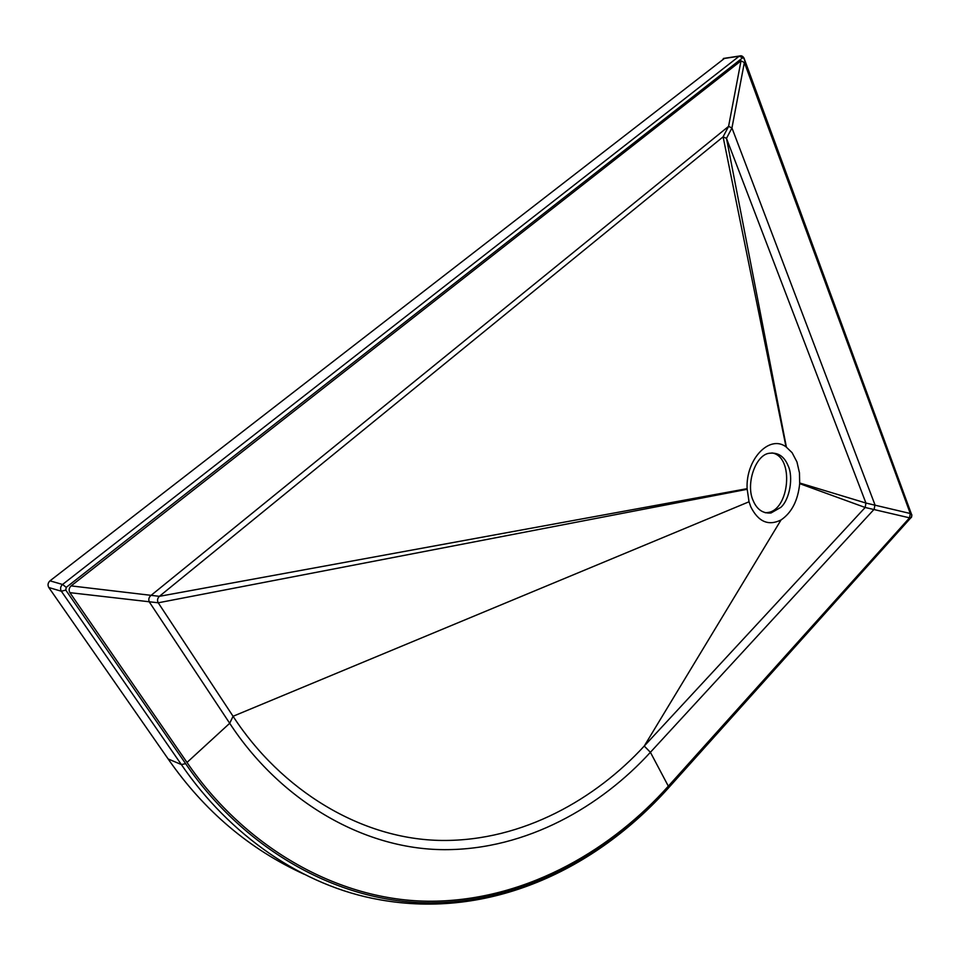 <?xml version="1.0" encoding="UTF-8"?>
<svg xmlns="http://www.w3.org/2000/svg" width="960" height="960" viewBox="0 0 960 960"><rect width="100%" height="100%" fill="white"/><g stroke="black" fill="none" stroke-linecap="round" stroke-linejoin="round"><path stroke-width="1.44" d="M780.852 507.336L771.024 512.976C762.972 513.648 757.056 509.616 753.288 500.904C745.332 484.44 755.58 454.368 769.56 453.24C778.08 452.28 784.248 456.408 788.064 465.624C793.644 476.988 789.744 499.548 780.852 507.336M771.936 452.928C794.7 456.36 789.372 510.696 767.484 512.544L765.228 512.76M781.032 519.96C768.432 526.176 758.352 521.808 750.816 506.88L749.028 501.78L747.108 488.664C745.656 459.348 769.464 434.412 786.012 446.82L792.096 452.688L796.956 461.94L799.464 472.884L799.692 483.648C797.94 500.568 791.724 512.664 781.032 519.96L644.244 746.052C596.1 798.468 523.26 841.128 442.236 840.456C361.344 839.772 281.076 790.164 233.064 716.28L158.232 602.796C157.032 600.444 157.416 598.284 159.384 596.328L723.096 136.836L726.48 138.372L865.932 503.04L865.164 507.48L644.244 746.052L650.4 752.292C601.368 805.98 527.112 849.924 444.252 849.66C361.512 849.372 279.12 798.972 229.704 723.288L149.496 602.232C148.284 599.856 148.668 597.684 150.66 595.704L728.58 126.384L731.952 127.956L874.944 504.792L874.176 509.232L650.4 752.292L668.328 786.156L909.54 517.836L910.284 513.504L744.36 62.532L741.012 60.828L71.124 585.888C69 587.928 68.592 590.196 69.912 592.668L187.008 762.444C245.664 848.712 341.892 903.492 436.284 901.164C530.856 898.824 613.836 847.2 668.328 786.156M743.964 58.5L911.856 515.256L911.568 516.984L668.844 787.176C614.196 848.436 530.94 900.3 436.008 902.736C341.256 905.16 244.584 850.248 185.64 763.668L65.772 590.076L66.252 587.364L742.632 57.816L744.024 58.128L911.856 515.256M740.496 55.836L739.2 56.196L742.632 57.816L739.2 56.196L62.556 584.472C60.42 586.512 60.024 588.768 61.356 591.24L181.356 764.544C229.272 834.756 302.196 886.2 379.572 899.712C489.42 919.62 595.176 869.928 668.436 787.992L668.844 787.176M304.224 874.284C249.528 849.324 204.168 810.876 168.132 758.94L48.804 587.52C47.484 585.072 47.88 582.852 49.992 580.836L724.632 58.272M910.284 513.504L865.932 503.04L799.728 483.012M786.384 447.06L726.48 138.372L731.952 127.956L744.36 62.532M799.692 483.648L865.164 507.48L909.54 517.836M749.028 501.78L233.064 716.28L229.704 723.288L187.008 762.444M69.912 592.668L158.232 602.796L747.132 489.3M747.108 488.664L159.384 596.328L71.124 585.888M741.012 60.828L728.58 126.384L723.096 136.836L786.012 446.82M668.748 787.632L911.568 516.984M168.132 758.94L181.356 764.544L185.64 763.668M48.804 587.52L61.356 591.24L65.772 590.076M49.992 580.836L62.556 584.472L66.252 587.364M723.252 58.62L739.2 56.196L742.632 57.816M771.024 512.976L767.484 512.544M911.82 514.704L911.364 517.524M739.428 56.04C741.276 55.356 742.812 56.064 744.024 58.128M740.664 56.328L739.2 56.196M739.476 56.016L723.528 58.44"/></g></svg>
